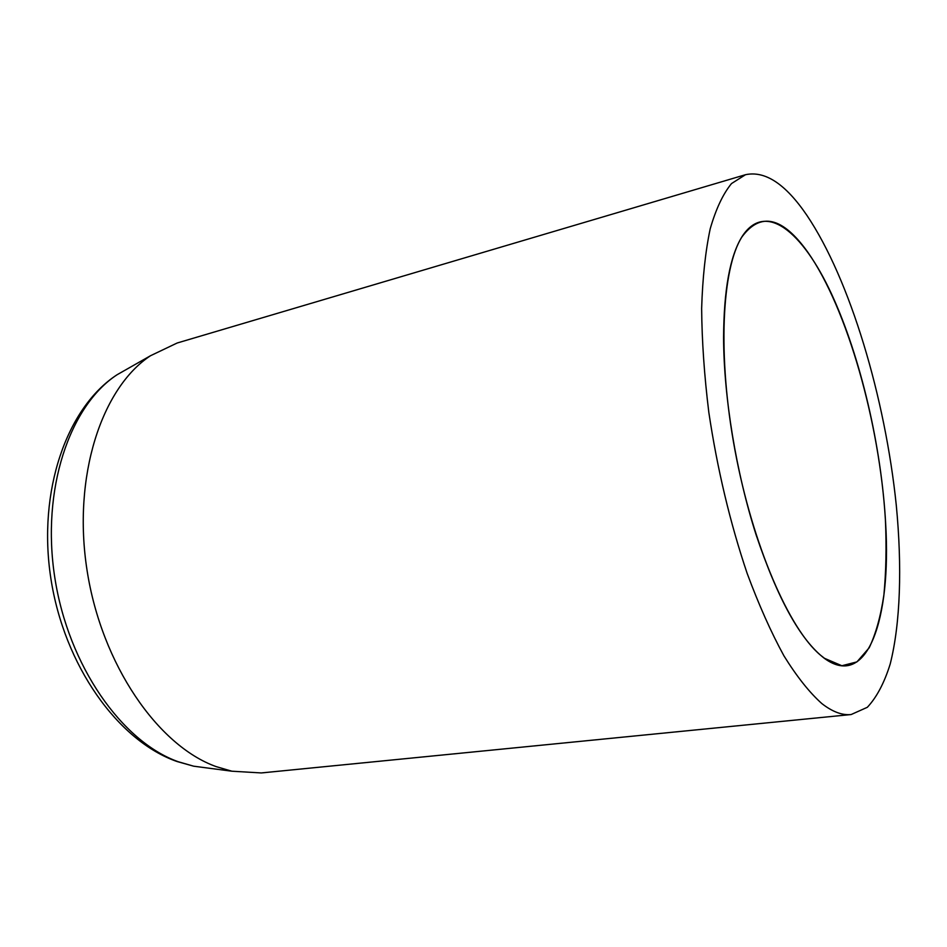 <?xml version="1.0" encoding="UTF-8"?>
<svg xmlns="http://www.w3.org/2000/svg" width="947" height="947" viewBox="0 0 947 947"><rect width="100%" height="100%" fill="white"/><g stroke="black" fill="none" stroke-linecap="round" stroke-linejoin="round"><path stroke-width="1.42" d="M885.694 524.295C881.55 446.818 860.61 356.794 831.407 293.688C802.346 231.104 765.093 200.669 741.951 236.75C729.948 256.235 723.828 289.936 723.579 337.866C723.816 397.302 736.162 472.612 756.097 534.795C777.688 598.942 800.487 640.148 824.482 658.414C867.701 689.83 891.293 618.462 885.694 524.295M745.49 174.71L177.148 343.015L150.514 355.729C101.803 387.725 72.28 476.211 87.088 570.544C101.696 664.877 158.078 745.715 215.94 766.537L231.826 771.201L261.301 772.941L851.152 714.535L867.322 707.302C876.662 697.359 884.285 682.953 890.18 664.096C900.49 623.351 902.16 566.685 896.3 505.414C885.208 397.811 850.181 279.495 806.761 215.147C785.548 184.002 765.129 170.519 745.49 174.71L731.522 183.552C723.058 193.839 715.956 208.908 710.214 228.772C705.444 251.31 702.579 277.885 701.644 308.485C701.916 341.003 704.308 375.639 708.829 412.395C717.341 469.238 730.125 522.922 747.171 573.444C758.855 604.908 771.118 632.395 783.974 655.904C796.901 676.714 809.543 692.624 821.901 703.621C832.484 711.836 842.238 715.482 851.152 714.535M820.398 655.075L824.482 658.307L841.871 665.741L856.952 661.882L869.168 647.819C875.809 633.934 880.722 616.319 883.894 594.953C886.084 571.964 886.593 546.893 885.409 519.737C879.574 423.273 847.565 308.982 807.921 252.352C782.613 216.863 760.63 211.69 741.986 236.857C721.732 268.38 717.305 355.847 735.038 450.606C752.687 545.377 789.182 629.068 820.398 655.075M130.414 367.164L117.026 374.775C69.711 405.801 41.029 489.315 54.819 577.694C68.409 666.072 122.175 741.868 178.225 761.731L193.638 766.182L208.896 768.195M231.826 771.201L193.638 766.182L176.959 761.495C117.973 740.909 64.136 665.623 50.842 578.297C37.43 491.008 66.74 407.553 117.026 374.775L150.514 355.729"/></g></svg>
